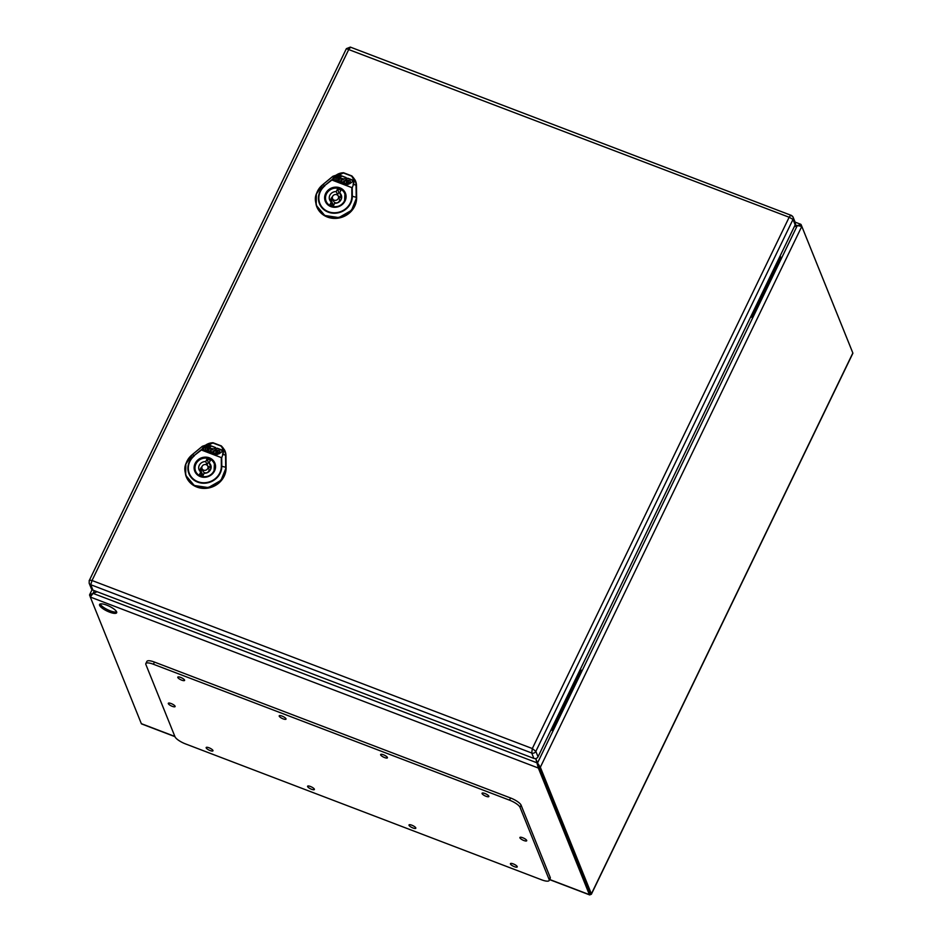 <?xml version="1.0" encoding="UTF-8"?>
<svg xmlns="http://www.w3.org/2000/svg" width="942" height="942" viewBox="0 0 942 942"><rect width="100%" height="100%" fill="white"/><g stroke="black" fill="none" stroke-linecap="round" stroke-linejoin="round"><path stroke-width="1.41" d="M332.915 176.319L334.057 177.002L331.796 180.122L324.613 185.609L331.549 179.887L352.214 187.776L352.32 196.183A17.144 15.731 158 0 1 328.205 212.127A17.144 15.731 158 0 1 324.613 185.609L322.976 184.538C311.461 193.298 313.98 211.903 327.286 216.33C340.062 221.853 356.983 210.667 356.206 197.208L356.052 185.091C355.935 181.429 354.498 178.379 351.731 175.942C353.945 178.132 354.522 180.946 353.486 184.408L352.214 187.776L353.486 184.408L356.3 185.244L356.441 197.361L351.849 196.136L351.825 187.599L331.867 179.981L334.057 177.002C336.588 174.294 339.709 172.892 343.418 172.763L351.919 175.966L354.957 179.816L356.488 185.609A14.507 13.306 -22 0 0 355.146 180.157L351.896 175.942L343.465 172.716L332.915 176.272L322.929 184.514C312.532 195.547 315.652 200.363 316.194 205.026L316.371 194.028L322.929 184.561L332.973 176.284L322.976 184.538M334.386 177.096L343.418 172.975L351.472 176.048C353.627 178.533 354.157 181.264 353.085 184.232M350.224 180.994L350.342 181.959L349.011 182.901L346.585 181.971L346.267 182.642L349.47 183.867L352.543 181.7L352.32 179.934L347.716 178.179L343.524 181.594L348.151 180.205L350.224 180.994L350.4 182.089L350.283 181.123L350.4 182.089L349.07 183.031L346.632 182.1L346.315 182.772M352.979 180.593L347.763 178.309L343.571 181.724M348.505 181.83L347.363 181.582M348.175 181.888L348.187 181.205L347.209 181.523L348.175 181.888M340.345 177.214L337.801 179.027L338.873 179.792L337.942 180.452L335.941 179.686L335.823 178.78L338.837 176.637L340.403 177.355L337.907 179.557M337.942 180.452L335.988 179.816L335.823 178.78M338.72 180.075L337.99 180.581M341.487 176.413L340.839 177.037L339.273 176.331L341.487 176.413L339.273 176.331M344.03 182.265L339.132 181.017L338.943 179.828L341.004 178.368L344.301 178.956L346.209 177.602L340.886 175.565L336.977 176.06L334.045 178.144L334.257 179.91L345.69 184.279L348.257 184.397L344.419 182.925L344.289 181.912L343.453 182.677M346.103 177.673L340.933 175.695L337.036 176.201L334.092 178.285L334.316 180.04M348.081 184.444L344.466 183.054L344.289 181.912M333.621 179.321L334.257 179.91M343.406 182.536L339.073 180.888L338.943 179.828M343.288 179.84L342.123 179.333L340.839 180.676M342.064 179.192L340.792 180.546L343.241 179.71L342.123 179.333M316.218 205.109A20.771 19.064 -22 0 0 316.312 205.403A20.771 19.064 -22 0 0 339.002 218.014A20.771 19.064 -22 0 0 356.629 197.726L356.488 185.609M339.65 188.741A10.056 9.232 -22 0 0 328.711 190.955A10.056 9.232 -22 0 0 326.12 201.199A10.056 9.232 -22 0 0 331.243 206.133A10.056 9.232 -22 0 0 342.182 203.931A10.056 9.232 -22 0 0 344.772 193.675A10.056 9.232 -22 0 0 339.65 188.741M339.65 192.898L340.886 190.319A9.173 8.419 -22 0 0 337.507 189.024L336.259 191.615A6.288 5.77 -22 0 0 331.254 201.977L330.006 204.555A9.173 8.419 -22 0 0 333.386 205.851L334.634 203.272A6.288 5.77 -22 0 0 339.65 192.898L340.957 196.148A6.288 5.77 -22 0 1 341.663 196.819M334.139 200.163A3.144 2.885 -22 0 0 338.366 196.266A3.144 2.885 -22 0 0 333.338 195.418A3.144 2.885 -22 0 0 334.139 200.163M339.838 192.498A9.173 8.419 -22 0 0 338.814 192.274L337.566 194.853A6.288 5.77 -22 0 0 337.024 194.841M332.502 196.654A6.288 5.77 -22 0 0 330.548 201.305M331.254 201.977L332.361 205.627M337.507 189.024L338.814 192.274M336.259 191.615L337.566 194.853M202.4 446.308L203.531 446.991L201.282 450.111L194.099 455.598L201.023 449.876L221.7 457.765L221.794 466.172A17.144 15.731 158 0 1 197.679 482.127A17.144 15.731 158 0 1 194.099 455.598L192.462 454.527C180.946 463.287 183.466 481.892 196.76 486.331C209.536 491.842 226.457 480.655 225.68 467.208L225.538 455.092C225.421 451.43 223.972 448.38 221.217 445.931C223.419 448.121 223.996 450.947 222.96 454.409L221.7 457.765L222.96 454.409L225.774 455.233L225.927 467.35L221.335 466.137L221.299 457.588L201.352 449.982L203.531 446.991C206.062 444.294 209.183 442.881 212.904 442.764L221.405 445.966L224.431 449.805L225.962 455.61A14.507 13.306 -22 0 0 224.632 450.158L221.382 445.931L212.939 442.716L202.4 446.261L192.404 454.515C182.006 465.548 185.138 470.364 185.668 475.015L185.857 464.029L192.404 454.562L202.448 446.284L192.462 454.527M203.861 447.085L212.904 442.976L220.958 446.049C223.101 448.533 223.643 451.253 222.571 454.232M219.71 450.994L219.827 451.948L218.497 452.902L216.059 451.972L215.742 452.631L218.956 453.867L222.018 451.689L221.794 449.935L217.19 448.18L212.998 451.583L217.626 450.194L219.71 450.994L219.875 452.089L219.757 451.124L219.875 452.089L218.544 453.031L216.118 452.101L215.8 452.761M222.453 450.582L217.249 448.31L213.057 451.724M217.979 451.819L216.848 451.583M217.649 451.889L217.885 451.289L216.695 451.524L217.649 451.889M209.83 447.214L207.287 449.016L208.347 449.793L207.417 450.453L205.415 449.687L205.309 448.769L208.312 446.638L209.878 447.344L207.393 449.558M207.417 450.453L205.474 449.817L205.309 448.769M208.206 450.064L207.475 450.582M210.961 446.414L210.325 447.038L208.759 446.331L210.961 446.414L208.759 446.331M213.504 452.254L208.606 451.018L208.417 449.817L210.478 448.357L213.775 448.945L215.683 447.603L210.36 445.566L206.463 446.061L203.519 448.145L203.731 449.899L215.176 454.268L217.743 454.397L213.893 452.925L213.763 451.913L212.939 452.666M215.577 447.674L210.419 445.696L206.51 446.19L203.566 448.274L203.79 450.029M217.555 454.433L213.94 453.055L213.763 451.913M203.107 449.322L203.731 449.899M212.88 452.537L208.559 450.888L208.417 449.817M212.762 449.829L211.597 449.322L210.313 450.676M211.55 449.193L210.266 450.547L212.715 449.699L211.597 449.322M185.692 475.109A20.771 19.064 -22 0 0 185.786 475.404A20.771 19.064 -22 0 0 208.476 488.015A20.771 19.064 -22 0 0 226.104 467.727L225.962 455.61M209.124 458.742A10.056 9.232 -22 0 0 198.185 460.944A10.056 9.232 -22 0 0 195.595 471.2A10.056 9.232 -22 0 0 200.728 476.134A10.056 9.232 -22 0 0 211.667 473.92A10.056 9.232 -22 0 0 214.258 463.676A10.056 9.232 -22 0 0 209.124 458.742M209.124 462.899L210.372 460.32A9.173 8.419 -22 0 0 206.993 459.025L205.745 461.604A6.288 5.77 -22 0 0 200.728 471.977L199.48 474.556A9.173 8.419 -22 0 0 202.86 475.851L204.108 473.261A6.288 5.77 -22 0 0 209.124 462.899L210.431 466.137A6.288 5.77 -22 0 1 211.138 466.82M203.613 470.152A3.144 2.885 -22 0 0 207.841 466.266A3.144 2.885 -22 0 0 202.824 465.407A3.144 2.885 -22 0 0 203.613 470.152M209.312 462.498A9.173 8.419 -22 0 0 208.3 462.263L207.052 464.853A6.288 5.77 -22 0 0 206.498 464.83M201.988 466.655A6.288 5.77 -22 0 0 200.022 471.294M200.728 471.977L201.847 475.616M206.993 459.025L208.3 462.263M205.745 461.604L207.052 464.853M533.902 758.428L531.712 753.011L90.75 584.723L92.033 580.508L532.324 748.549L789.161 217.249C790.503 215.412 791.28 214.882 791.492 215.636A3.144 2.885 158 0 1 793.093 217.166L795.284 222.595A3.144 2.885 158 0 1 795.178 224.844L538.023 756.791A3.144 2.885 158 0 1 533.902 758.428L92.928 590.139A3.144 2.885 158 0 1 91.327 588.597L89.149 583.18L89.243 580.59L346.373 48.666L350.33 47.1L791.256 215.377L793.093 217.166A3.144 2.885 158 0 1 792.999 219.427L535.845 751.375A3.144 2.885 158 0 1 531.712 753.011L532.324 748.549L535.845 751.375L538.023 756.791M346.373 48.666L789.161 217.249L792.999 219.427L795.178 224.844L797.285 225.621L794.212 226.834L797.285 225.621L801.795 226.386L852.84 353.003A3.521 0.989 25.8 0 1 852.851 353.332L591.399 894.193A3.521 0.989 25.8 0 1 590.457 894.417L535.739 758.557L538.353 768.036L589.398 894.653A3.521 0.989 110.9 0 0 589.61 894.9A3.521 0.989 110.9 0 0 590.457 894.417L537.729 763.562M350.53 47.336L348.87 49.219L92.033 580.508C89.808 580.095 88.878 580.237 89.243 580.931L89.243 580.59M552.318 730.415L551.011 729.92L552.318 730.427L581.214 670.633L580.237 669.479L581.214 670.645L552.318 730.427L551.941 729.497L580.849 669.715L551.941 729.497L552.318 730.427M551.341 729.261L551.941 729.497L551.341 729.261M751.987 317.383L750.692 316.889L751.987 317.383L780.883 257.602L780.518 256.671L780.894 257.602L751.987 317.383L751.61 316.453L780.518 256.671L751.61 316.453L751.987 317.383M751.009 316.229L751.61 316.453L751.009 316.229M175 736.762A10.056 2.814 -154.2 0 0 185.515 743.909L541.615 879.816A10.056 2.814 -154.2 0 0 549.186 880.487A10.056 2.814 -154.2 0 0 549.139 879.545L520.019 807.294A10.056 2.814 -154.2 0 0 509.504 800.158L153.405 664.251A10.056 2.814 -154.2 0 0 145.833 663.58A10.056 2.814 -154.2 0 0 145.88 664.51L175 736.762M549.186 880.487L550.234 878.309A10.056 2.814 -154.2 0 0 550.187 877.379L521.067 805.127A10.056 2.814 -154.2 0 0 510.564 797.98L154.453 662.073A10.056 2.814 -154.2 0 0 146.893 661.402L145.833 663.58M482.08 793.6A3.768 1.048 -154.2 0 0 485.507 796.072A3.768 1.048 -154.2 0 0 488.851 796.532A3.768 1.048 -154.2 0 0 485.919 793.941A3.768 1.048 -154.2 0 0 482.057 793.246A3.768 1.048 -154.2 0 0 482.08 793.6M510.446 864.002A3.768 1.048 -154.2 0 0 513.885 866.475A3.768 1.048 -154.2 0 0 517.229 866.934A3.768 1.048 -154.2 0 0 514.297 864.344A3.768 1.048 -154.2 0 0 510.434 863.649A3.768 1.048 -154.2 0 0 510.446 864.002M380.65 754.895A3.768 1.048 -154.2 0 0 384.089 757.368A3.768 1.048 -154.2 0 0 387.433 757.827A3.768 1.048 -154.2 0 0 384.489 755.237A3.768 1.048 -154.2 0 0 380.639 754.542A3.768 1.048 -154.2 0 0 380.65 754.895M409.028 825.298A3.768 1.048 -154.2 0 0 412.466 827.771A3.768 1.048 -154.2 0 0 415.811 828.23A3.768 1.048 -154.2 0 0 412.867 825.639A3.768 1.048 -154.2 0 0 409.016 824.945A3.768 1.048 -154.2 0 0 409.028 825.298M279.232 716.191A3.768 1.048 -154.2 0 0 282.659 718.664A3.768 1.048 -154.2 0 0 286.003 719.123A3.768 1.048 -154.2 0 0 283.071 716.532A3.768 1.048 -154.2 0 0 279.209 715.838A3.768 1.048 -154.2 0 0 279.232 716.191M307.61 786.582A3.768 1.048 -154.2 0 0 311.037 789.055A3.768 1.048 -154.2 0 0 314.381 789.514A3.768 1.048 -154.2 0 0 311.449 786.923A3.768 1.048 -154.2 0 0 307.587 786.229A3.768 1.048 -154.2 0 0 307.61 786.582M177.803 677.486A3.768 1.048 -154.2 0 0 181.241 679.959A3.768 1.048 -154.2 0 0 184.585 680.418A3.768 1.048 -154.2 0 0 181.641 677.828A3.768 1.048 -154.2 0 0 177.791 677.133A3.768 1.048 -154.2 0 0 177.803 677.486M206.18 747.877A3.768 1.048 -154.2 0 0 209.619 750.35A3.768 1.048 -154.2 0 0 212.963 750.809A3.768 1.048 -154.2 0 0 210.019 748.219A3.768 1.048 -154.2 0 0 206.168 747.524A3.768 1.048 -154.2 0 0 206.18 747.877M519.925 837.838A3.768 1.048 -154.2 0 0 523.363 840.311A3.768 1.048 -154.2 0 0 526.708 840.77A3.768 1.048 -154.2 0 0 523.764 838.18A3.768 1.048 -154.2 0 0 519.913 837.485A3.768 1.048 -154.2 0 0 519.925 837.838M168.324 703.65A3.768 1.048 -154.2 0 0 171.762 706.123A3.768 1.048 -154.2 0 0 175.106 706.582A3.768 1.048 -154.2 0 0 172.162 703.992A3.768 1.048 -154.2 0 0 168.312 703.297A3.768 1.048 -154.2 0 0 168.324 703.65M852.157 351.319A3.521 0.989 -69.1 0 0 852.121 351.178L801.077 224.561L797.285 225.621L537.505 762.996L540.343 767.247L538.989 766.729L538.353 768.036L90.291 597.04L93.046 593.378L89.596 594.802L90.267 596.934M97.144 591.753L93.046 593.378L97.144 591.753M852.84 353.003L591.388 893.864A3.521 0.989 25.8 0 1 591.399 894.193M591.388 893.864L540.343 767.247L801.795 226.386M535.739 758.557L537.493 763.008L93.046 593.378L94.341 590.681M174.882 736.456L141.335 723.656A3.521 0.989 110.9 0 0 141.547 723.903L174.953 736.656M141.335 723.656L90.291 597.04M99.616 605.376A9.491 2.649 25.8 0 1 99.569 604.493A9.491 2.649 25.8 0 1 107.989 605.647A9.491 2.649 25.8 0 1 116.631 611.864A9.491 2.649 25.8 0 1 116.667 612.747A9.491 2.649 25.8 0 1 108.248 611.593A9.491 2.649 25.8 0 1 99.616 605.376M100.217 603.987A9.491 2.649 -154.2 0 0 107.6 609.698A9.491 2.649 -154.2 0 0 116.655 611.947M590.222 893.828L590.457 894.417M324.872 185.845A16.697 15.331 -22 0 0 328.358 211.679A16.697 15.331 -22 0 0 351.849 196.136M344.607 200.94A10.221 9.373 158 0 1 335.034 206.934A10.221 9.373 158 0 1 325.967 201.258A10.221 9.373 158 0 1 331.937 188.741A10.221 9.373 158 0 1 344.925 193.616A10.221 9.373 158 0 1 344.607 200.94M345.078 200.917A10.845 9.95 158 0 1 326.568 203.472A10.845 9.95 158 0 1 334.422 187.234A10.845 9.95 158 0 1 345.078 200.917M356.629 197.726L351.507 210.372L338.849 217.602L324.743 215.471L316.312 205.403M343.418 172.763L332.973 176.284M332.538 198.621L333.562 201.164A3.144 2.885 -22 0 0 338.578 202.012A3.144 2.885 -22 0 0 339.391 198.809L338.366 196.266M341.404 198.774A5.028 4.616 -22 0 0 338.319 196.16M332.491 198.515A5.028 4.616 -22 0 0 333.951 204.685M194.346 455.834A16.697 15.331 -22 0 0 197.844 481.668A16.697 15.331 -22 0 0 221.335 466.137M214.081 470.929A10.221 9.373 158 0 1 204.508 476.935A10.221 9.373 158 0 1 195.453 471.259A10.221 9.373 158 0 1 201.423 458.742A10.221 9.373 158 0 1 214.399 463.617A10.221 9.373 158 0 1 214.081 470.929M214.552 470.918A10.845 9.95 158 0 1 196.054 473.473A10.845 9.95 158 0 1 203.896 457.235A10.845 9.95 158 0 1 214.552 470.918M226.104 467.727L220.981 480.373L208.323 487.603L194.229 485.471L185.786 475.404M212.904 442.764L202.448 446.284M202.012 468.61L203.036 471.165A3.144 2.885 -22 0 0 208.064 472.013A3.144 2.885 -22 0 0 208.865 468.81L207.841 466.266M210.89 468.763A5.028 4.616 -22 0 0 207.793 466.16M201.977 468.515A5.028 4.616 -22 0 0 203.425 474.686M92.928 590.139L90.75 584.723A3.144 2.885 158 0 1 89.149 583.18M549.139 879.545L550.187 877.379M520.019 807.294L521.067 805.127M509.504 800.158L510.564 797.98M153.405 664.251L154.453 662.073M801.077 224.561L800.535 225.68M89.572 595.214L90.726 595.65M589.398 894.653L549.657 879.487M344.925 193.616L344.607 200.881C340.674 210.054 326.191 206.875 325.967 201.258M326.733 202.707L326.12 201.199M345.384 195.194L344.772 193.675M214.399 463.617L214.081 470.87C210.148 480.055 195.665 476.876 195.453 471.259M196.207 472.707L195.595 471.2M214.87 465.183L214.258 463.676M795.083 222.112L800.782 224.29M89.596 594.802L92.092 589.645M549.598 879.628L589.61 894.9"/></g></svg>
